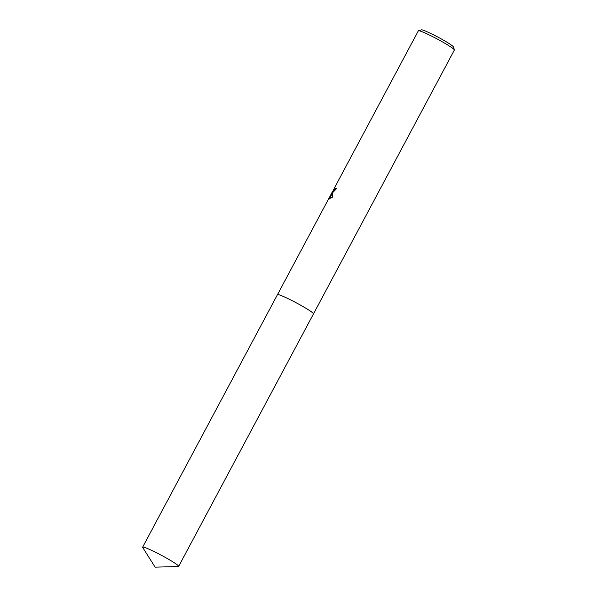 <?xml version="1.0" encoding="UTF-8"?>
<svg xmlns="http://www.w3.org/2000/svg" width="597" height="597" viewBox="0 0 597 597"><rect width="100%" height="100%" fill="white"/><g stroke="black" fill="none" stroke-linecap="round" stroke-linejoin="round"><path stroke-width="0.9" d="M313.477 313.709A20.41 1.672 -151.9 0 0 297.493 303.463A20.41 1.672 -151.9 0 0 278.127 294.582A20.41 1.672 -151.9 0 0 277.62 294.567M336.477 188.712A19.858 1.627 -151.9 0 0 336.156 188.615L335.686 188.353A20.41 1.672 28.1 0 1 336.529 188.615L332.417 192.898L332.089 192.6L332.798 197.04L328.947 198.853L332.186 192.219L329.626 197.003M313.5 313.865L454.354 50.058A20.41 1.672 -151.9 0 0 454.362 49.902A20.41 1.672 -151.9 0 0 438.467 39.686A20.41 1.672 -151.9 0 0 418.997 30.745A20.41 1.672 -151.9 0 0 418.467 30.738A20.41 1.672 -151.9 0 0 418.348 30.828L334.611 187.645L333.186 191.033L335.686 188.353M332.223 192.234L333.402 190.018M334.283 188.286L334.611 187.645M454.362 49.902L453.451 46.939A18.201 1.492 -151.9 0 0 439.273 37.827A18.201 1.492 -151.9 0 0 421.915 29.857A18.201 1.492 -151.9 0 0 421.437 29.85L418.467 30.738M336.156 188.615L333.656 191.294L333.186 191.033M332.544 192.861L332.089 192.6M332.186 192.219L332.484 192.824M331.969 193.838L329.469 199.002M313.5 313.813A20.417 1.672 -151.9 0 0 297.903 303.694A20.417 1.672 -151.9 0 0 278.12 294.582M165.526 557.546A20.41 1.672 -151.9 0 0 142.638 547.173A20.41 1.672 -151.9 0 0 142.713 547.486L155.116 567.15L178.354 566.516A20.41 1.672 -151.9 0 0 178.652 566.404A20.41 1.672 -151.9 0 0 165.526 557.546M178.652 566.404L313.485 313.895A20.417 1.672 -151.9 0 0 300.351 305.045A20.417 1.672 -151.9 0 0 277.463 294.664L142.638 547.173M277.486 294.634L329.335 197.532M332.656 192.48L333.372 191.137"/></g></svg>
